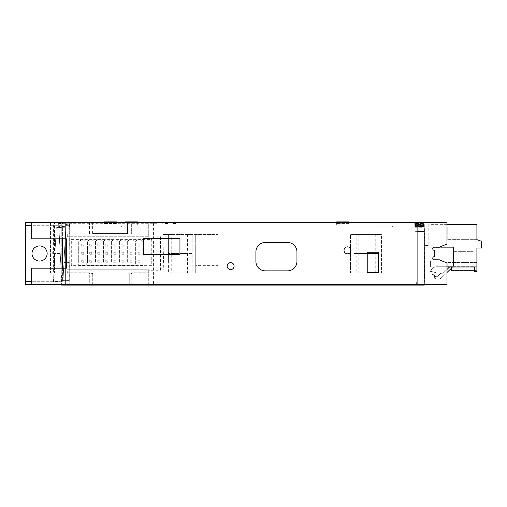 <?xml version="1.0" encoding="UTF-8"?>
<svg xmlns="http://www.w3.org/2000/svg" width="507" height="507" viewBox="0 0 507 507"><rect width="100%" height="100%" fill="white"/><g stroke="black" fill="none" stroke-linecap="round" stroke-linejoin="round"><path stroke-width="0.38" stroke-dasharray="2.54 1.9" d="M87.534 262.867L87.534 241.205L87.534 262.867L86.735 262.867L86.735 265.275L134.862 265.275L134.862 262.867L134.063 262.867L134.063 241.205L134.063 262.867L134.862 262.867L134.862 265.275L86.735 265.275L86.735 262.867L87.534 262.867M91.78 239.602L93.953 241.205L93.953 262.867L93.953 241.205L91.78 239.602L71.303 239.602L71.303 265.674L151.745 265.674L151.745 239.602L71.303 239.602L71.303 265.674L151.745 265.674L151.745 239.602L91.78 239.602M95.557 262.867L93.953 262.867L95.557 262.867L95.557 241.205L97.731 239.602L95.557 241.205L95.557 262.867M99.803 239.602L101.977 241.205L101.977 262.867L101.977 241.205L99.803 239.602M103.58 262.867L101.977 262.867L103.58 262.867L103.58 241.205L105.754 239.602L103.58 241.205L103.58 262.867M107.82 239.602L109.994 241.205L109.994 262.867L109.994 241.205L107.82 239.602M111.603 262.867L109.994 262.867L111.603 262.867L111.603 241.205L113.777 239.602L111.603 241.205L111.603 262.867M115.843 239.602L118.017 241.205L118.017 262.867L118.017 241.205L115.843 239.602M119.62 262.867L118.017 262.867L119.62 262.867L119.62 241.205L121.794 239.602L119.62 241.205L119.62 262.867M123.866 239.602L126.04 241.205L126.04 262.867L126.04 241.205L123.866 239.602M127.644 262.867L126.04 262.867L127.644 262.867L127.644 241.205L129.817 239.602L127.644 241.205L127.644 262.867M131.89 239.602L134.063 241.205L131.89 239.602M87.534 241.205L89.707 239.602L87.534 241.205M131.858 252.239L131.858 254.241L129.849 254.241L129.849 252.239L131.858 252.239L131.858 254.241L129.849 254.241L129.849 252.239L131.858 252.239M123.835 252.239L123.835 254.241L121.832 254.241L121.832 252.239L123.835 252.239L123.835 254.241L121.832 254.241L121.832 252.239L123.835 252.239M115.811 252.239L115.811 254.241L113.809 254.241L113.809 252.239L115.811 252.239L115.811 254.241L113.809 254.241L113.809 252.239L115.811 252.239M107.788 252.239L107.788 254.241L105.786 254.241L105.786 252.239L107.788 252.239L107.788 254.241L105.786 254.241L105.786 252.239L107.788 252.239M99.771 252.239L99.771 254.241L97.762 254.241L97.762 252.239L99.771 252.239L99.771 254.241L97.762 254.241L97.762 252.239L99.771 252.239M91.748 252.239L91.748 254.241L89.739 254.241L89.739 252.239L91.748 252.239L91.748 254.241L89.739 254.241L89.739 252.239L91.748 252.239M83.756 239.602L85.93 241.205L85.93 265.275L85.93 241.205L83.756 239.602M78.712 265.275L85.93 265.275L78.712 265.275L78.712 241.205L78.712 265.275M79.517 241.205L78.712 241.205L79.517 241.205L81.69 239.602L79.517 241.205M83.725 252.239L83.725 254.241L81.722 254.241L81.722 252.239L83.725 252.239L83.725 254.241L81.722 254.241L81.722 252.239L83.725 252.239M67.273 269.775L148.735 269.775L148.735 272.747L148.735 269.775L69.725 269.775L69.725 236.763L67.273 236.763L148.735 236.763L69.725 236.763L69.725 269.775L67.273 269.775L67.273 272.747L89.289 272.747L89.289 273.45L92.724 273.45L92.724 273.083L129.253 273.083L129.253 273.45L131.782 273.45L131.782 272.747L148.735 272.747L131.782 272.747L131.782 285.08L424.194 285.08L416.374 285.08L424.22 285.067L424.346 281.841L416.291 282.057L416.374 285.08L416.291 282.057L416.374 285.08L416.291 282.057L416.374 285.08L416.291 282.057L424.327 281.841L424.27 285.067L424.346 281.841M131.351 233.125L127.555 233.125L127.555 223.314L131.351 223.314L131.351 234L148.735 234L148.735 236.763L148.735 234L131.351 234L131.351 223.314L156.726 223.276L156.726 224.094L156.726 223.276M137.841 239.602L135.667 241.205L135.667 265.275L142.885 265.275L142.885 241.205L142.087 241.205L139.913 239.602L142.087 241.205L142.885 241.205L142.885 265.275L135.667 265.275L135.667 241.205L137.841 239.602M139.881 252.239L139.881 254.241L137.872 254.241L137.872 252.239L139.881 252.239L139.881 254.241L137.872 254.241L137.872 252.239L139.881 252.239M137.872 262.265L139.881 262.265L139.881 260.262L137.872 260.262L137.872 262.265L139.881 262.265L139.881 260.262L137.872 260.262L137.872 262.265M137.872 246.225L139.881 246.225L139.881 244.216L137.872 244.216L137.872 246.225L139.881 246.225L139.881 244.216L137.872 244.216L137.872 246.225M129.849 262.265L131.858 262.265L131.858 260.262L129.849 260.262L129.849 262.265L131.858 262.265L131.858 260.262L129.849 260.262L129.849 262.265M129.849 246.225L131.858 246.225L131.858 244.216L129.849 244.216L129.849 246.225L131.858 246.225L131.858 244.216L129.849 244.216L129.849 246.225M121.832 262.265L123.835 262.265L123.835 260.262L121.832 260.262L121.832 262.265L123.835 262.265L123.835 260.262L121.832 260.262L121.832 262.265M121.832 246.225L123.835 246.225L123.835 244.216L121.832 244.216L121.832 246.225L123.835 246.225L123.835 244.216L121.832 244.216L121.832 246.225M113.809 262.265L115.811 262.265L115.811 260.262L113.809 260.262L113.809 262.265L115.811 262.265L115.811 260.262L113.809 260.262L113.809 262.265M113.809 246.225L115.811 246.225L115.811 244.216L113.809 244.216L113.809 246.225L115.811 246.225L115.811 244.216L113.809 244.216L113.809 246.225M105.786 262.265L107.788 262.265L107.788 260.262L105.786 260.262L105.786 262.265L107.788 262.265L107.788 260.262L105.786 260.262L105.786 262.265M105.786 246.225L107.788 246.225L107.788 244.216L105.786 244.216L105.786 246.225L107.788 246.225L107.788 244.216L105.786 244.216L105.786 246.225M97.762 262.265L99.771 262.265L99.771 260.262L97.762 260.262L97.762 262.265L99.771 262.265L99.771 260.262L97.762 260.262L97.762 262.265M97.762 246.225L99.771 246.225L99.771 244.216L97.762 244.216L97.762 246.225L99.771 246.225L99.771 244.216L97.762 244.216L97.762 246.225M89.739 262.265L91.748 262.265L91.748 260.262L89.739 260.262L89.739 262.265L91.748 262.265L91.748 260.262L89.739 260.262L89.739 262.265M89.739 246.225L91.748 246.225L91.748 244.216L89.739 244.216L89.739 246.225L91.748 246.225L91.748 244.216L89.739 244.216L89.739 246.225M81.722 262.265L83.725 262.265L83.725 260.262L81.722 260.262L81.722 262.265L83.725 262.265L83.725 260.262L81.722 260.262L81.722 262.265M81.722 246.225L83.725 246.225L83.725 244.216L81.722 244.216L81.722 246.225L83.725 246.225L83.725 244.216L81.722 244.216L81.722 246.225M131.782 273.45L131.782 285.08L129.253 285.08L129.253 273.45M92.724 273.45L92.724 285.08L129.253 285.08L129.253 273.083L92.724 273.083L92.724 285.08L89.289 285.08L89.289 273.45M424.34 281.841L416.291 282.057L424.334 281.841L424.245 285.067L422.965 285.08L424.283 285.067L424.384 281.841L424.321 285.08M67.273 272.747L69.725 272.747L69.725 285.08L65.618 285.08L72.843 285.08L72.843 222.548L58.628 222.548L61.905 285.004L72.843 285.004L61.677 285.08M69.725 285.08L89.289 285.08L89.289 272.747L69.725 272.747L69.725 285.08M65.618 222.788L65.618 285.08L65.618 222.63L69.725 222.934L69.725 223.314L127.555 223.314L127.555 233.6L92.623 233.6L92.623 233.125L89.46 233.125L89.46 234L67.273 234L69.725 234L69.725 222.934M67.273 236.763L67.273 234M127.555 233.125L127.555 233.6L92.623 233.6L92.623 223.314L92.623 233.125M69.25 224.443L69.25 247.137L69.25 223.834L69.25 224.443L65.935 224.582L69.25 224.582L69.25 225.19L65.897 225.323L69.25 225.323L69.25 225.932L65.866 225.932L65.834 226.553L58.628 226.553L62.614 226.908L62.614 225.704L62.614 238.81L66.404 238.81L66.404 268.184L31.668 268.184L31.668 281.29L62.614 281.29L62.614 226.825M414.846 226.73L414.973 231.674L414.84 226.496L424.213 226.73L424.213 227.288L392.652 227.035L392.652 226.166L352.859 226.166L352.859 227.035L121.674 227.035L121.674 226.166L69.567 226.166L69.567 226.908L62.614 226.908M414.84 226.496L424.213 226.496L414.834 226.325L424.213 225.907L414.815 225.672L424.213 225.488L414.808 225.254L424.213 225.089L414.796 224.842L424.213 224.664L414.783 224.43L424.213 224.246L414.77 224.018L424.213 223.853L414.764 223.6L424.213 223.435L414.751 223.188L424.213 223.188L424.213 222.548L148.735 222.548L184.846 222.865L184.846 224.094L156.726 224.094M72.843 222.63L65.618 222.63M61.265 222.674L54.541 222.548L62.526 222.548L62.526 223.473L61.265 223.505L61.265 222.548L62.526 222.548L53.603 222.548L58.628 222.548M62.526 222.89L58.628 222.89L58.628 223.473L62.526 223.473M65.834 226.553L63.007 280.415L63.945 262.537L63.007 280.415L63.933 262.803L63.007 280.415L61.512 280.415L61.195 272.709L61.265 222.548L61.265 223.625L69.25 223.834M349.228 223.562L336.591 223.562L349.228 223.562L349.228 221.92L336.591 221.92L342.909 221.92L336.591 221.92L336.591 223.562M104.461 223.562L117.098 223.562L104.461 223.562L104.461 222.548M65.942 224.443L65.897 225.323M69.25 225.19L69.25 247.137L64.757 247.137L65.935 224.582M61.594 280.339L63.007 280.415L63.933 262.797L63.014 280.333L61.588 280.339L63.007 280.415L65.986 223.625M63.933 262.803L69.25 262.803L63.933 262.803M63.945 262.537L69.25 262.537L63.945 262.537M63.933 262.797L69.25 262.797L63.933 262.797M69.25 280.415L69.25 262.537L69.25 280.415L61.55 280.339L69.25 280.339L69.25 262.803L69.25 280.339L61.512 280.339M65.866 225.932L65.973 223.834M65.904 225.19L64.757 247.137L69.25 247.137L69.25 224.582M69.25 225.932L69.25 247.137L64.757 247.137L69.25 247.137L69.25 225.323M69.25 247.137L64.757 247.137L69.25 247.137M58.673 227.453L65.764 227.82L56.302 227.326L58.673 227.453L58.628 226.553M58.66 227.447L58.628 226.825M31.668 222.548L31.668 225.704L62.614 225.704L56.93 225.704L56.93 222.548L56.93 227.358L56.93 225.704L25.35 225.704M62.614 268.184L62.614 281.29L61.48 281.29L61.518 281.917L53.463 281.499L56.302 227.326L53.463 281.499L61.518 281.917M69.567 226.166L69.567 222.548L25.35 222.548L25.35 284.446L56.93 284.446L56.93 281.29L56.93 284.446L61.645 284.446L61.48 281.29L25.35 281.29M39.565 245.914A7.58 7.58 0 0 1 47.145 253.494A7.58 7.58 0 0 1 39.565 261.073A7.58 7.58 0 0 1 31.985 253.494A7.58 7.58 0 0 1 39.565 245.914M61.22 272.912L53.603 272.912L53.603 222.548L50.447 222.548L53.603 222.548L53.603 272.912L61.208 272.912L60.232 253.5L54.541 253.5L60.2 253.5M58.628 222.674L60.232 253.5M61.531 281.917L61.448 280.333L63.007 280.415L61.448 280.333M61.512 280.415L69.25 280.333M61.265 272.715L61.265 223.625M53.603 272.912L50.447 272.912L53.603 272.912M54.541 253.5L54.541 272.912L54.541 253.5M58.628 223.473L60.118 251.922L54.541 251.922L54.541 222.548L54.541 251.922L60.149 251.922L58.628 222.89M50.447 222.548L50.447 272.912L50.447 222.548M52.265 251.922L52.265 253.5M62.614 238.81L31.668 238.81L31.668 225.704M31.668 281.29L31.668 284.446M439.392 247.182L446.971 244.019L446.971 222.548L417.286 222.548L417.286 284.446L446.971 284.446L446.971 262.968L439.392 259.812L434.341 259.812A1.578 1.578 0 0 1 432.763 258.234A1.578 1.578 0 0 1 434.341 256.656L434.341 250.338A1.578 1.578 0 0 1 432.763 248.76A1.578 1.578 0 0 1 434.341 247.182L439.392 247.182M69.567 226.908L69.567 222.548L417.286 222.548L417.286 227.035M392.652 227.035L392.652 226.166M417.286 227.288L417.286 284.446L61.645 284.446M424.213 227.288L425.024 258.202L424.334 284.446M417.286 285.08L417.286 284.446M392.817 285.08L392.817 284.446M353.17 285.08L353.17 284.446M121.876 285.08L121.876 284.446M69.674 285.08L69.674 284.446M425.024 254.001L424.549 239.602L424.422 276.873L425.024 253.468L424.213 222.548M425.024 258.202L424.644 243.252M424.574 273.71L424.644 247.182L435.963 247.182L435.963 266.764A7.263 7.263 0 0 0 429.961 273.919L429.961 276.873L424.422 276.873M425.024 257.746L424.644 272.221M424.302 285.067L422.965 285.08L424.277 285.067L422.965 285.08L424.258 285.067L422.965 285.08L424.245 285.067L422.984 285.08L424.232 285.067L424.315 281.924L424.232 285.067L424.302 281.924L416.298 282.133L424.372 281.924L416.298 282.133L424.302 281.924L424.213 285.067M424.315 281.924L416.298 282.133L424.315 281.924M424.194 285.08L425.024 253.468M424.536 273.71L424.454 276.873L424.543 273.71M424.644 243.132L424.644 273.71L424.644 247.182L435.963 247.182L435.963 266.764A7.263 7.263 0 0 0 429.961 273.919L429.961 276.873L424.492 276.873M424.644 247.182L435.963 247.182L435.963 266.764A7.263 7.263 0 0 0 429.961 273.919L429.961 276.873L429.961 273.919A7.263 7.263 0 0 1 435.963 266.764L435.963 247.182L424.644 247.182M446.971 224.348L428.814 224.348L428.814 245.508L424.644 245.508L424.644 261.029L424.644 245.508L428.814 245.508L428.814 224.348L476.91 224.348L476.91 239.646L481.65 241.345L481.65 248.037L476.91 248.037L476.91 271.72L474.387 271.72L474.387 266.986L430.392 266.986L430.392 261.029L424.644 261.029L430.392 261.029L430.392 266.986L446.971 266.986M476.91 227.732L476.91 227.035L447.225 227.066L447.225 239.665L476.91 239.665L476.91 227.123L476.91 239.114M476.91 238.005L476.91 236.414M476.91 234.519L476.91 232.498M476.91 230.565L476.91 228.917M447.225 239.634L447.225 227.035L447.225 239.634L476.903 239.64L476.91 227.066M476.91 239.659L447.225 239.665L447.225 227.035L476.91 227.035L447.225 227.066M447.225 266.276L447.225 262.563L447.225 266.986L447.225 262.563L447.225 266.276L476.91 266.276L476.91 270.618L476.91 262.563L447.225 262.563L476.91 262.563L476.91 266.276L476.91 262.563L476.91 266.276L447.225 266.276M451.648 266.986L447.225 266.986L451.648 266.986L447.225 266.986L451.648 266.986L451.648 270.776L474.387 270.776L474.387 266.986L451.648 266.986L474.387 266.986L474.387 270.776M476.91 262.563L447.225 262.563L476.91 262.563M435.963 266.289L435.963 247.34L435.963 266.289L435.963 247.34L435.963 266.289L453.492 266.289L441.141 278.051A3.156 3.156 0 0 1 438.967 278.926L436.121 278.926L433.91 277.975L436.438 276.714A1.578 1.578 0 0 0 437.528 276.277L439.803 274.11A3.156 3.156 0 0 1 441.984 273.241L442.358 273.241A1.578 1.578 0 0 0 443.448 272.804L450.286 266.289L453.492 266.289L435.963 266.289L453.492 266.289L453.492 247.34L453.492 266.289L453.492 247.34L453.492 266.289L435.963 266.289M429.968 273.691A7.263 7.263 0 0 1 430.494 271.188L436.121 272.766L436.121 276.556L434.543 276.556L434.543 274.978L429.968 273.691A7.263 7.263 0 0 1 430.494 271.188L436.121 272.766L436.121 276.556L434.543 276.556L434.543 274.978L429.968 273.691A7.263 7.263 0 0 1 430.494 271.188L436.121 272.766L436.121 276.556L434.543 276.556L434.543 274.978L429.968 273.691A7.263 7.263 0 0 1 430.494 271.188L436.121 272.766L436.121 276.556L434.543 276.556L434.543 274.978L429.968 273.691M449.557 266.986L450.286 266.289L453.492 266.289L441.141 278.051A3.156 3.156 0 0 1 438.967 278.926L436.121 278.926L433.91 277.975L436.438 276.714A1.578 1.578 0 0 0 437.528 276.277L439.803 274.11A3.156 3.156 0 0 1 441.984 273.241L442.358 273.241A1.578 1.578 0 0 0 443.448 272.804L450.286 266.289L453.492 266.289L451.648 268.051L453.492 266.289L450.286 266.289L443.448 272.804L446.971 269.445M453.492 256.815L453.492 251.681L453.492 256.815M473.075 256.815L473.075 251.681L473.075 256.815M446.971 272.5L441.141 278.051A3.156 3.156 0 0 1 438.967 278.926L436.121 278.926L433.91 277.975L436.438 276.714A1.578 1.578 0 0 0 437.528 276.277L439.803 274.11A3.156 3.156 0 0 1 441.984 273.241L442.358 273.241A1.578 1.578 0 0 0 443.448 272.804A1.578 1.578 0 0 1 442.358 273.241L441.984 273.241A3.156 3.156 0 0 0 439.803 274.11L437.528 276.277A1.578 1.578 0 0 1 436.438 276.714L433.91 277.975L436.121 278.926L438.967 278.926A3.156 3.156 0 0 0 441.141 278.051L446.971 272.5M453.492 247.34L435.963 247.34L453.492 247.34M424.194 285.004L148.735 285.004L148.735 270.244L160.485 270.244L160.485 237.029L148.735 237.029L148.735 222.548M168.387 261.637L168.387 234.551L168.4 272.912L163.875 272.912L162.867 234.551L171.727 234.551L171.727 272.912L163.875 272.912M171.727 234.551L218.042 234.551L218.042 265.389L218.042 234.551L162.867 234.551M192.134 261.637L192.134 253.5L168.704 253.5L168.704 251.922L192.134 251.922L192.134 234.551L192.134 251.922L168.704 251.922L168.704 253.5L192.134 253.5L192.121 272.912L195.721 272.912L195.721 265.389L218.042 265.389M377.835 261.637L377.829 272.912L381.429 272.912L381.429 234.551L377.835 234.551L377.835 251.922L354.089 251.922L354.089 234.551L350.502 234.551L350.502 272.912L354.101 272.912L354.089 253.5L377.835 253.5L354.089 253.5L354.089 261.637M160.485 270.244L160.485 236.75L148.735 237.029M148.735 270.244L160.485 269.832M148.735 236.851L148.735 222.63M158.152 222.63L158.152 236.851M158.152 269.832L158.152 236.75M184.846 222.865L158.152 222.865M158.152 270.022L158.152 222.548L184.846 222.548L184.846 224.094M178.965 223.917L178.965 222.548L162.766 222.548L178.965 222.548L178.965 223.029L162.766 223.029L162.766 223.917L178.965 223.917L178.965 223.029M173.153 223.118L176.442 223.118L173.153 223.207L173.153 226.021L176.442 226.021L173.153 226.021L176.442 226.021L173.153 226.021L176.442 226.021L173.153 226.021L176.442 226.021L173.153 226.021L173.153 223.207M173.153 223.333L176.442 223.333L173.153 223.333L173.153 226.021L173.153 223.416M173.153 223.543L176.442 223.543L173.153 223.543L173.153 226.021L173.153 223.625M173.153 223.752L176.442 223.752L173.153 223.752L173.153 226.021L173.153 223.834M165.13 223.118L168.419 223.118L165.13 223.207L165.13 226.021L168.419 226.021L165.13 226.021L168.419 226.021L165.13 226.021L168.419 226.021L165.13 226.021L168.419 226.021L165.13 226.021L165.13 223.207M165.13 223.333L168.419 223.333L165.13 223.333L165.13 226.021L165.13 223.416M165.13 223.543L168.419 223.543L165.13 223.543L165.13 226.021L165.13 223.625M165.13 223.752L168.419 223.752L165.13 223.752L165.13 226.021L165.13 223.834M162.766 223.917L162.766 223.029M148.735 285.004L148.735 270.022M168.4 272.912L192.121 272.912M195.721 265.389L195.721 234.551L195.721 272.912L171.727 272.912M190.036 234.551L190.036 272.912M354.101 272.912L377.829 272.912M356.187 234.551L381.429 234.551L381.429 272.912L350.502 272.912L350.502 234.551L356.187 234.551L356.187 272.912M377.835 234.551L373.101 234.551L373.101 251.922L377.835 251.922L377.835 234.551M358.829 234.551L358.829 251.922L354.089 251.922L354.089 234.551L373.101 234.551M375.744 234.551L375.744 272.912M358.829 251.922L373.101 251.922M414.815 225.488L414.973 231.674L424.34 231.426L414.973 231.674L414.808 225.254M414.821 225.907L414.973 231.718L424.353 231.471L414.973 231.718L414.815 225.672M414.802 225.089L414.973 231.718L424.365 231.471L414.973 231.718L414.796 224.842M414.789 224.664L414.973 231.718L424.384 231.471L414.973 231.718L414.783 224.43M414.777 224.246L414.973 231.718L424.397 231.471L414.973 231.718L414.77 224.018M424.403 231.471L414.973 231.718L414.758 223.435M424.41 231.471L414.973 231.718L424.422 231.471L414.973 231.718L414.751 223.188M414.973 231.693L424.41 231.446L414.973 231.693M352.859 226.166L352.859 227.035M121.674 227.035L121.674 226.166M230.634 262.658A3.473 3.473 0 0 1 234.107 266.131A3.473 3.473 0 0 1 230.634 269.604A3.473 3.473 0 0 1 227.161 266.131A3.473 3.473 0 0 1 230.634 262.658M347.491 246.865A3.473 3.473 0 0 1 350.964 250.338A3.473 3.473 0 0 1 347.491 253.811A3.473 3.473 0 0 1 344.012 250.338A3.473 3.473 0 0 1 347.491 246.865M378.279 252.252L378.279 272.474L367.226 272.474L367.226 252.252L378.279 252.252M296.956 251.916L296.956 261.39A9.475 9.475 0 0 1 287.482 270.865L265.376 270.865A9.475 9.475 0 0 1 255.902 261.39L255.902 251.916A9.475 9.475 0 0 1 265.376 242.441L287.482 242.441A9.475 9.475 0 0 1 296.956 251.916M179.947 238.651L179.947 254.444L143.627 254.444L143.627 238.651L179.947 238.651M72.843 222.548L72.843 285.004M69.725 223.314L69.725 234L89.46 234L89.46 223.314L89.46 233.125M117.098 223.562L117.098 222.548M104.461 221.92L117.098 221.92M349.228 225.076L342.909 225.076L349.228 225.076L349.228 222.548M336.591 225.076L342.909 225.076L336.591 225.076L336.591 222.548M124.995 221.92L137.625 221.92M137.625 225.076L131.307 225.076L137.625 225.076L137.625 222.548M124.995 225.076L131.307 225.076L124.995 225.076L124.995 222.548M153.418 223.314L153.418 285.08M424.625 273.71L424.644 272.107M173.121 253.5L173.121 272.912M173.128 234.551L173.121 251.922M187.4 253.5L187.4 272.912M187.4 234.551L187.4 251.922M373.101 253.5L373.101 272.912M358.829 253.5L358.829 272.912M451.648 270.618L476.91 270.618L451.648 270.618M453.492 251.681L473.075 251.681L453.492 251.681M453.492 261.948L473.075 261.948L453.492 261.948M158.152 222.548L158.152 285.08"/><path stroke-width="0.76" d="M424.334 284.446L424.321 285.08L353.17 285.08L353.17 284.446M61.645 284.446L61.677 285.08L353.17 285.08M31.668 281.29L25.35 281.29L25.35 225.704L31.668 225.704M39.565 261.073A7.58 7.58 0 0 0 47.145 253.494A7.58 7.58 0 0 0 39.565 245.914A7.58 7.58 0 0 0 31.985 253.494A7.58 7.58 0 0 0 39.565 261.073M62.614 268.184L62.614 238.81M31.668 222.548L446.971 222.548L446.971 244.019L439.392 247.182L434.341 247.182A1.578 1.578 0 0 0 432.763 248.76A1.578 1.578 0 0 0 434.341 250.338L434.341 256.656A1.578 1.578 0 0 0 432.763 258.234A1.578 1.578 0 0 0 434.341 259.812L439.392 259.812L446.971 262.968L446.971 284.446L31.668 284.446L31.668 268.184L66.404 268.184L66.404 238.81L31.668 238.81L31.668 222.548L25.35 222.548L25.35 225.704M25.35 281.29L25.35 284.446L31.668 284.446M230.634 269.604A3.473 3.473 0 0 0 234.107 266.131A3.473 3.473 0 0 0 230.634 262.658A3.473 3.473 0 0 0 227.161 266.131A3.473 3.473 0 0 0 230.634 269.604M347.491 253.811A3.473 3.473 0 0 0 350.964 250.338A3.473 3.473 0 0 0 347.491 246.865A3.473 3.473 0 0 0 344.012 250.338A3.473 3.473 0 0 0 347.491 253.811M378.279 252.252L378.279 272.474L367.226 272.474L367.226 252.252L378.279 252.252M296.956 251.916L296.956 261.39A9.475 9.475 0 0 1 287.482 270.865L265.376 270.865A9.475 9.475 0 0 1 255.902 261.39L255.902 251.916A9.475 9.475 0 0 1 265.376 242.441L287.482 242.441A9.475 9.475 0 0 1 296.956 251.916M179.947 238.651L179.947 254.444L143.627 254.444L143.627 238.651L179.947 238.651M417.286 284.446L417.286 285.08M392.817 285.08L392.817 284.446M121.876 285.08L121.876 284.446M69.674 285.08L69.674 284.446M446.971 224.348L476.91 224.348L476.91 239.646L481.65 241.345L481.65 248.037L476.91 248.037L476.91 271.72L474.387 271.72L474.387 266.986L446.971 266.986M476.91 239.114L476.91 238.005M476.91 236.414L476.91 234.519M476.91 232.498L476.91 230.565M476.91 228.917L476.91 227.732M476.91 227.035L476.91 239.646M474.387 270.776L451.648 270.776L451.648 266.986M451.648 268.051L446.971 272.5L451.648 268.051M446.971 269.445L449.557 266.986M117.098 222.548L117.098 221.92L104.461 221.92L104.461 222.548M349.228 222.548L349.228 221.92L336.591 221.92L336.591 222.548M137.625 222.548L137.625 221.92L124.995 221.92L124.995 222.548"/></g></svg>

